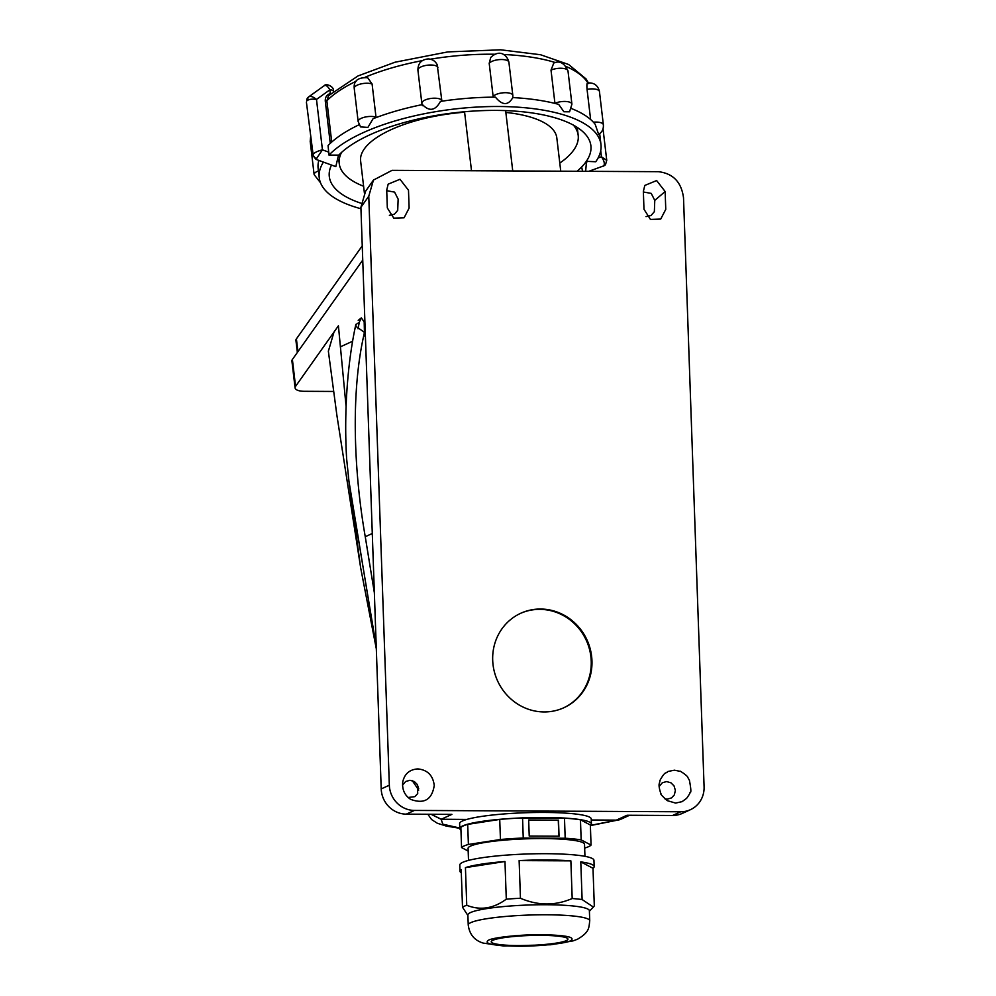 <?xml version="1.0" encoding="UTF-8"?>
<svg xmlns="http://www.w3.org/2000/svg" width="996" height="996" viewBox="0 0 996 996"><rect width="100%" height="100%" fill="white"/><g stroke="black" fill="none" stroke-linecap="round" stroke-linejoin="round"><path stroke-width="1.49" d="M560.748 171.188L556.814 137.884A98.778 36.516 173.3 0 0 505.844 112.448M471.506 170.739L464.597 112.199A98.778 36.516 173.3 0 0 360.627 161.041L364.399 193.037M512.741 170.951L505.657 110.83A21.526 7.956 173.3 0 0 505.619 110.606M363.602 186.252A120.304 44.471 -6.7 0 1 339.238 163.568A120.304 44.471 -6.7 0 1 341.553 152.425M573.36 125.073A120.304 44.471 -6.7 0 1 578.19 135.369A120.304 44.471 -6.7 0 1 559.789 163.095M297.356 352.46L295.937 340.408A12.662 4.681 -6.7 0 1 296.41 338.864L362.245 245.825M362.743 260.068L292.388 359.481A12.662 4.681 173.3 0 0 291.915 361.025L295.09 387.905A12.662 4.681 -6.7 0 1 295.563 386.361L338.416 325.804L346.085 406.53M358 328.755L359.369 322.019L361.349 317.898L364.187 321.882L364.436 332.353L363.615 336.212L365.37 335.415M364.436 332.353L356.145 326.514L355.809 324.596C346.396 367.885 344.13 418.992 346.67 459.181L349.26 484.205L376.227 646.304M328.369 351.227L333.996 332.042M333.623 391.453L304.216 391.304A12.662 4.681 -6.7 0 1 295.09 387.905M672.624 815.475L680.741 811.765A25.323 23.991 65.4 0 0 690.402 809.698L682.285 813.408A25.323 23.991 -114.6 0 1 672.624 815.475L627.019 815.251L616.375 820.119L621.143 819.11L629.559 815.263M431.131 814.267L441.265 819.235L451.91 814.367L406.293 814.143A25.323 23.991 -114.6 0 1 381.207 788.919L360.901 207.33L365.594 191.195L373.45 180.077L368.769 196.212L389.336 785.209A25.323 23.991 65.4 0 0 414.423 810.433L406.293 814.143M659.165 786.442L662.315 782.769L666.598 781.561L670.968 782.819L674.043 785.906L675.375 790.401L674.354 794.87L671.491 797.933L667.208 799.141L664.818 798.767M646.006 216.605L651.023 215.534L654.36 211.662L654.77 200.383L651.222 193.398L643.366 191.979M386.734 190.697L394.578 192.116L398.139 199.1L397.715 210.38L394.379 214.24L389.374 215.323M402.521 785.147L405.683 781.487L409.954 780.279L414.324 781.524L417.399 784.624L417.71 793.575L414.846 796.651L408.173 797.485M374.359 592.745L365.258 536.72C354.066 473.15 350.617 395.026 363.615 336.212M355.809 324.596L359.319 322.268M441.265 819.235L466.863 819.422A65.848 8.491 178 0 1 533.495 812.524A65.848 8.491 178 0 1 589.545 817.106A65.848 8.491 178 0 1 591.238 818.924L591.412 823.953A65.848 8.491 -2 0 1 590.367 825.535M591.275 819.994L616.375 820.119M680.741 811.765L414.423 810.433M373.45 180.077L392.075 170.341L658.393 171.686C673.059 173.404 681.426 182.106 683.517 197.793L704.085 786.778A25.323 23.991 65.4 0 1 690.402 809.698M417.81 768.912C409.53 769.51 404.5 773.88 402.72 782.047C402.023 789.629 404.675 795.406 410.651 799.365C424.147 804.332 432.015 799.688 434.244 785.433C432.986 775.411 427.508 769.896 417.81 768.912M386.709 190.136L387.332 207.965L393.794 218.136L404.077 217.788L409.119 208.077L408.497 190.248L399.994 179.28L388.166 184.148L386.709 190.136M674.454 770.194L680.293 771.365C678.301 769.821 687.813 775.647 687.863 777.527L689.419 780.316C691.05 788.994 691.286 793.003 690.128 792.343C689.493 792.978 691.635 791.222 686.642 798.319L682.073 801.656L675.599 803.075L667.308 800.66C662.278 796.153 660.174 793.824 660.983 793.688L660.634 792.965C659.115 788.122 658.692 784.885 659.364 783.279L660.049 780.553C658.642 782.557 663.884 772.921 665.702 772.946C670.495 771.066 662.427 772.51 674.454 770.194M643.354 191.419L644.798 185.43L656.638 180.575L665.141 191.531L665.764 209.359L660.709 219.07L650.438 219.419L643.976 209.247L643.354 191.419M540.529 609.029A51.917 49.178 -114.6 0 1 590.528 650.164A51.917 49.178 -114.6 0 1 563.923 707.708A51.917 49.178 -114.6 0 1 497.602 680.94A51.917 49.178 -114.6 0 1 520.734 613.275A51.917 49.178 -114.6 0 1 540.529 609.029M520.36 613.436A51.917 49.178 -114.6 0 1 539.795 609.365A51.917 49.178 -114.6 0 1 589.744 650.288A51.917 49.178 -114.6 0 1 563.549 707.87M460.949 830.054A65.848 8.491 -2 0 1 459.791 828.548A65.848 8.491 -2 0 1 517.982 818.077A65.848 8.491 -2 0 1 589.719 822.136A65.848 8.491 -2 0 1 591.412 823.953M459.791 828.548L459.617 823.592A65.848 8.491 -2 0 1 466.863 819.422L441.166 819.297L442.809 824.19L459.779 828.025M591.051 845.069L590.354 824.987L580.456 819.82A65.213 8.404 178 0 0 564.483 818.164L522.551 817.953A65.213 8.404 178 0 0 499.731 819.422L467.697 824.377A65.213 8.404 178 0 0 460.862 827.502L461.559 847.584A65.213 8.404 -2 0 1 468.394 844.459L500.44 839.504A65.213 8.404 -2 0 1 523.249 838.034L565.18 838.246A65.213 8.404 -2 0 1 581.166 839.902L591.051 845.069A65.213 8.404 -2 0 1 584.652 848.069M584.951 856.323L584.528 844.297A58.254 7.507 178 0 0 583.021 842.691A58.254 7.507 178 0 0 519.563 839.105A58.254 7.507 178 0 0 468.083 848.355L468.506 860.382M468.182 851.045L461.559 847.584M581.166 839.902L580.456 819.82M565.18 838.246L564.483 818.164M523.249 838.034L522.551 817.953M528.664 819.994L558.495 820.144L559.055 836.204L529.225 836.055L528.664 819.994M558.831 836.204L558.283 820.243L528.677 820.094M500.44 839.504L499.731 819.422M468.394 844.459L467.697 824.377M461.31 872.87A67.118 8.653 -2 0 1 460.015 871.263L459.803 864.989A67.118 8.653 -2 0 1 519.115 854.319A67.118 8.653 -2 0 1 592.222 858.452A67.118 8.653 -2 0 1 593.952 860.307L594.176 866.582A67.118 8.653 -2 0 1 592.994 868.275L594.313 905.924L593.379 907.045L582.112 899.537L580.793 861.889A67.118 8.653 -2 0 1 592.446 864.727A67.118 8.653 -2 0 1 594.176 866.582M460.015 871.263A67.118 8.653 -2 0 1 461.198 869.57L462.505 907.219A67.118 8.653 -2 0 1 466.75 905.277L465.431 867.628A67.118 8.653 -2 0 1 504.972 861.515L506.292 899.164A67.118 8.653 -2 0 1 520.447 898.255L519.128 860.594A67.118 8.653 -2 0 1 570.87 860.855L572.19 898.517A67.118 8.653 -2 0 1 582.112 899.537M467.883 914.963A60.781 7.831 -2 0 1 521.593 905.302A60.781 7.831 -2 0 1 587.814 909.049A60.781 7.831 -2 0 1 589.383 910.73L589.732 920.765A60.781 7.831 -2 0 0 588.163 919.084A60.781 7.831 -2 0 0 521.954 915.349A60.781 7.831 -2 0 0 468.232 925.01L467.883 914.963M572.19 898.517C555.245 905.85 537.989 905.762 520.447 898.255M506.292 899.164C493.394 908.626 480.221 910.668 466.75 905.277M462.505 907.219L467.896 915.473M580.793 861.889L592.994 868.275M519.128 860.594L570.87 860.855M465.431 867.628L504.972 861.515M488.438 940.249C483.471 943.735 493.008 945.714 517.036 946.2C536.956 946.549 566.288 943.523 570.758 940.66C575.725 937.186 566.189 935.207 542.148 934.721C522.24 934.373 492.896 937.385 488.438 940.249M566.948 938.058A38.371 4.943 -2 0 1 567.944 939.116A38.371 4.943 -2 0 1 529.772 945.403A38.371 4.943 -2 0 1 491.24 941.793A38.371 4.943 -2 0 1 525.153 935.692A38.371 4.943 -2 0 1 566.948 938.058M591.275 820.057L616.487 820.181L622.587 818.451M590.541 825.398L616.487 820.181M376.264 647.437L348.961 481.23M431.007 814.267L441.166 819.297M328.555 95.678L326.85 100.77A138.033 51.02 -6.7 0 1 356.12 81.261M308.349 97.172L306.768 100.957A5.067 4.382 -140.3 0 1 307.639 97.845A5.067 4.382 -140.3 0 1 308.349 97.172C310.117 95.703 312.831 96.45 316.491 99.426L329.863 89.814C327.572 85.88 325.592 84.61 323.912 85.98L324.248 85.668C326.389 82.718 335.017 87.399 333.274 91.159L333.274 91.159A5.067 1.868 173.3 0 0 329.863 89.814L330.299 93.524L332.042 93.375M590.616 119.508L587.055 89.354C586.632 84 587.03 82.07 588.263 83.577M567.994 70.965L571.916 104.157A10.134 3.747 -6.7 0 0 565.628 101.468A10.134 3.747 -6.7 0 0 554.934 103.31L551.012 70.118L553.776 63.072C559.628 60.37 564.371 62.997 567.994 70.965A10.134 3.747 173.3 0 0 561.719 68.276A10.134 3.747 173.3 0 0 551.012 70.118M437.916 67.292A10.134 3.747 173.3 0 0 426.948 65.263A10.134 3.747 173.3 0 0 417.909 70.094C417.984 63.246 421.433 59.536 428.255 58.938C432.351 59.162 435.339 61.105 437.207 64.765L441.888 101.194M493.219 97.16L489.198 63.321L490.742 57.444C500.054 48.53 507.35 55.539 508.906 62.238A10.134 3.747 173.3 0 0 500.092 59.561A10.134 3.747 173.3 0 0 489.198 63.321M372.093 83.975A10.134 3.747 173.3 0 0 360.701 83.988A10.134 3.747 173.3 0 0 354.227 88.333C353.53 80.776 358.012 77.24 367.673 77.725L372.093 83.975L376.052 117.59M331.73 142.042L326.85 100.77L325.294 101.194C325.057 97.309 326.725 94.757 330.299 93.524L330.46 93.836M308.698 96.849L324.248 85.668M318.82 160.406A141.83 52.427 173.3 0 0 318.135 168.424L319.243 177.774A141.83 52.427 -6.7 0 1 323.426 162.099M306.394 102.102L313.055 154.206C314.873 152.388 317.998 150.919 322.443 149.836L315.969 159.36L335.801 166.631L338.515 155.127L328.979 155.09A141.83 52.427 -6.7 0 1 483.458 106.759A141.83 52.427 -6.7 0 1 600.962 144.532L599.853 135.182A141.83 52.427 173.3 0 0 599.629 133.763M593.392 122.197A10.134 3.747 -6.7 0 1 603.364 124.786C603.688 128.907 602.107 132.119 598.658 134.435L595.172 124.288A141.83 52.427 173.3 0 0 571.443 108.552M571.916 104.157L569.575 111.789L563.91 111.764L558.656 104.368A141.83 52.427 173.3 0 0 512.816 97.583C508.134 105.688 502.345 105.551 495.448 97.147A141.83 52.427 173.3 0 0 440.444 101.405C435.377 110.73 429.376 111.789 422.466 104.58A141.83 52.427 173.3 0 0 373.052 118.736L367.91 127.401L360.552 126.915L358.149 121.524A10.134 3.747 -6.7 0 1 364.623 117.179A10.134 3.747 -6.7 0 1 376.015 117.167M359.095 124.749A141.83 52.427 173.3 0 0 328.07 145.541L328.979 155.09M360.95 208.737A141.83 52.427 -6.7 0 1 319.243 177.774M588.736 171.337L603.75 165.859C604.946 163.792 604.186 160.767 601.447 156.808L606.751 160.368L603.016 128.783M600.962 144.532A141.83 52.427 -6.7 0 1 595.733 161.763L586.52 161.327L585.648 171.312M582.585 171.3L581.676 167.179L586.52 161.327M328.854 152.176L322.443 149.836L316.491 99.426C311.86 98.766 308.623 99.276 306.768 100.957M331.494 165.05A131.709 48.68 173.3 0 0 329.303 176.591A131.709 48.68 173.3 0 0 361.062 203.246M577.045 171.275A131.709 48.68 173.3 0 0 584.104 164.253A131.709 48.68 173.3 0 0 590.889 145.715A131.709 48.68 173.3 0 0 496.008 110.407A131.709 48.68 173.3 0 0 338.54 155.326M296.41 338.864L297.916 351.675M340.296 346.882L352.609 341.242M292.388 359.481L295.563 386.361M365.258 536.72L372.292 533.495M368.769 196.212L360.901 207.33M381.207 788.919L389.336 785.209M654.77 200.383L665.141 191.531M365.171 77.202A138.033 51.02 -6.7 0 1 422.329 60.632M430.372 59.2A138.033 51.02 -6.7 0 1 494.888 54.245M503.453 54.494A138.033 51.02 -6.7 0 1 555.27 62.536M566.4 66.632A138.033 51.02 -6.7 0 1 587.877 82.929M310.852 139.876A10.134 3.747 173.3 0 0 310.204 141.432L310.553 137.423M320.5 182.754L314.126 174.611A10.134 3.747 -6.7 0 1 318.434 170.926M600.725 150.67L601.447 156.808L598.073 157.978M603.364 124.786L599.455 91.595A10.134 3.747 173.3 0 0 587.055 89.354M493.12 96.512A10.134 3.747 -6.7 0 1 504.001 92.74A10.134 3.747 -6.7 0 1 512.828 95.417L508.906 62.238M417.909 70.094L421.831 103.285A10.134 3.747 -6.7 0 1 430.857 98.455A10.134 3.747 -6.7 0 1 441.826 100.484M330.261 143.374L325.294 101.194M588.263 161.377L586.594 161.95M338.59 155.75L336.785 155.09M606.751 160.368L605.493 164.664A5.067 4.382 -140.3 0 1 603.75 165.859M316.716 158.675A5.067 4.382 -140.3 0 1 313.055 154.206M578.19 135.369L577.257 127.376M339.238 163.568L338.74 159.273M355.311 328.605L355.871 324.397M358.224 320.339L361.349 317.898M589.395 911.24L593.379 907.045M468.232 925.01C469.502 934.497 474.544 940.535 483.346 943.125L503.702 946.001L550.751 944.756L573.061 940.884L577.518 939.216C589.719 932.069 588.848 927.674 589.732 920.765M427.857 814.255L431.567 819.534L437.319 823.244L446.295 826.082L459.791 828.298M590.367 825.597L620.072 819.633M418.718 788.72L417.187 784.288M348.339 476.748L360.639 567.695L376.314 648.807M412.257 780.615L418.718 790.114M360.639 567.67L336.885 415.295L328.331 350.966M328.506 95.716L358.062 75.92L395.026 62.213L447.802 51.904L500.59 49.8L540.554 54.743L568.666 64.516L586.146 79.02L588.375 82.855M314.126 174.611L310.204 141.432M587.565 82.979C594.002 82.431 597.974 85.307 599.455 91.595M512.828 95.417L512.803 97.907M358.149 121.524L354.227 88.333M421.831 103.285L422.416 105.688M605.493 164.664L602.954 166.407M315.956 159.36L312.657 155.164"/></g></svg>

